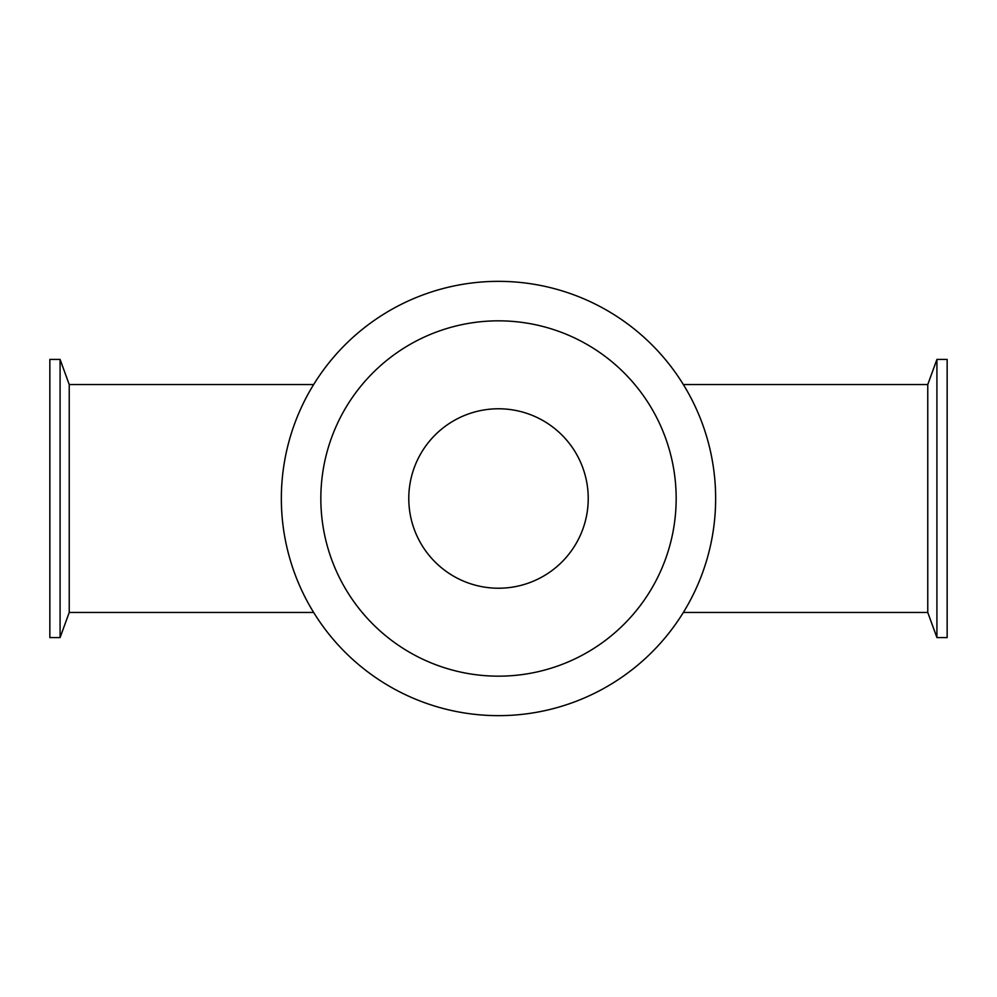 <?xml version="1.0" encoding="UTF-8"?>
<svg xmlns="http://www.w3.org/2000/svg" width="997" height="997" viewBox="0 0 997 997"><rect width="100%" height="100%" fill="white"/><g stroke="black" fill="none" stroke-linecap="round" stroke-linejoin="round"><path stroke-width="1.5" d="M936.918 637.582L936.918 359.418L947.15 359.418L947.15 637.582L936.918 637.582L927.771 612.457L927.771 384.543L936.918 359.418M60.082 359.418L60.082 637.582L49.85 637.582L49.85 359.418L60.082 359.418L69.229 384.543L69.229 612.457L60.082 637.582M588.23 498.5A89.73 89.73 0 0 1 453.635 576.204A89.73 89.73 0 0 1 453.635 420.796A89.73 89.73 0 0 1 588.23 498.5M676.165 498.5A177.665 177.665 0 0 1 409.667 652.362A177.665 177.665 0 0 1 409.667 344.638A177.665 177.665 0 0 1 676.165 498.5M715.647 498.5A217.147 217.147 0 0 1 389.927 686.559A217.147 217.147 0 0 1 389.927 310.441A217.147 217.147 0 0 1 715.647 498.5M927.771 384.543L683.344 384.543M927.771 612.457L683.344 612.457M313.656 384.543L69.229 384.543M313.656 612.457L69.229 612.457"/></g></svg>
